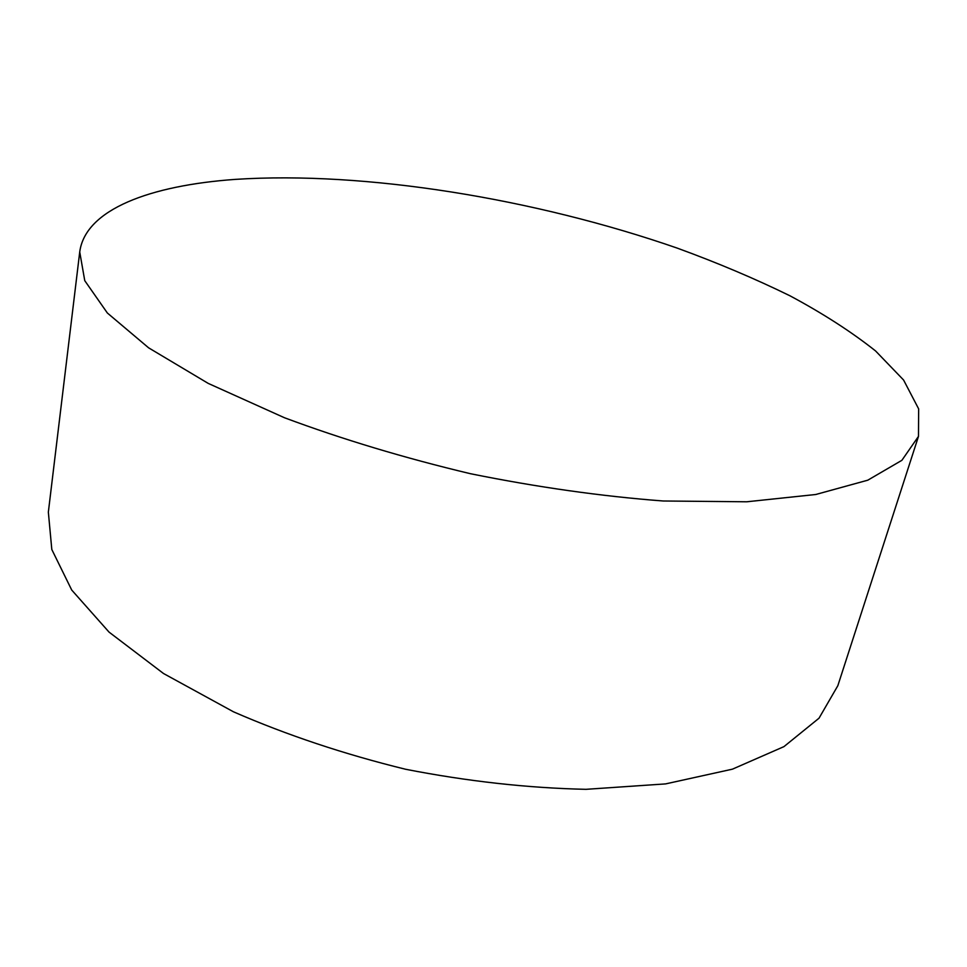 <?xml version="1.0" encoding="UTF-8"?>
<svg xmlns="http://www.w3.org/2000/svg" width="967" height="967" viewBox="0 0 967 967"><rect width="100%" height="100%" fill="white"/><g stroke="black" fill="none" stroke-linecap="round" stroke-linejoin="round"><path stroke-width="1.45" d="M918.481 436.383L837.833 685.712L819.025 718.191L783.935 746.633L732.43 769.164L665.598 783.899L586.002 789.326C527.764 788.045 467.641 781.36 405.644 769.273C344.288 754.236 286.909 735.089 233.506 711.821L163.52 673.516L109.041 632.104L71.727 590.051L51.807 549.498L48.35 512.135L79.729 251.976C85.314 209.198 150.61 185.422 235.332 179.379C365.453 170.893 535.041 198.743 677.311 248.144C717.429 262.782 754.937 278.653 789.846 295.733C822.869 313.405 851.443 331.826 875.594 350.973L903.589 380.031L918.65 408.884L918.481 436.383L901.885 460.316L867.786 480.188L815.749 494.5L746.669 501.788L663.084 500.991C601.377 496.276 537.217 487.199 470.615 473.745C404.52 458.02 342.463 439.356 284.467 417.744L208.256 383.416L148.604 347.818L107.361 313.006L84.758 280.66L79.729 251.976"/></g></svg>
